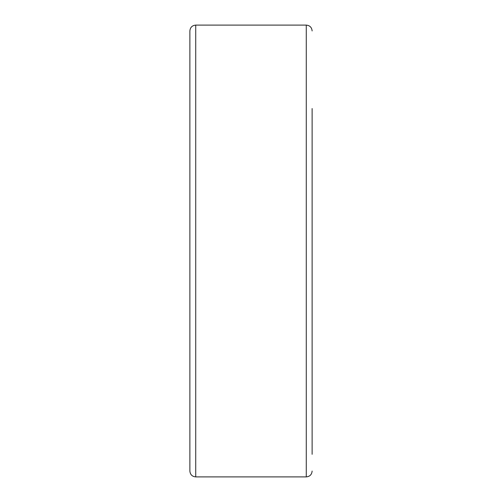 <?xml version="1.0" encoding="UTF-8"?>
<svg xmlns="http://www.w3.org/2000/svg" width="502" height="502" viewBox="0 0 502 502"><rect width="100%" height="100%" fill="white"/><g stroke="black" fill="none" stroke-linecap="round" stroke-linejoin="round"><path stroke-width="0.75" d="M195.724 25.1L195.724 476.9L306.276 476.9L306.276 25.1L195.724 25.1C192.172 25.445 190.22 27.397 189.875 30.948L189.875 393.449M189.875 108.551L189.875 47.69M312.125 108.551L312.125 454.31M189.875 251L189.875 471.052C190.22 474.603 192.172 476.555 195.724 476.9M306.276 25.1C309.828 25.445 311.78 27.397 312.125 30.948M306.276 476.9C309.828 476.555 311.78 474.603 312.125 471.052"/></g></svg>
